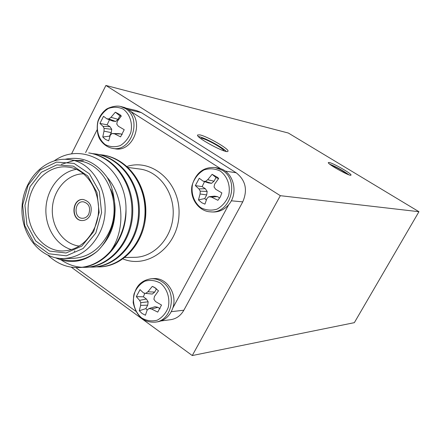 <?xml version="1.0" encoding="UTF-8"?>
<svg xmlns="http://www.w3.org/2000/svg" width="441" height="441" viewBox="0 0 441 441"><rect width="100%" height="100%" fill="white"/><g stroke="black" fill="none" stroke-linecap="round" stroke-linejoin="round"><path stroke-width="0.66" d="M280.333 195.683L192.27 355.545L354.344 322.663L418.95 211.708L280.333 195.683L105.906 85.455L71.563 153.854M192.27 355.545L71.194 267.125M126.225 108.194L136.539 110.586L141.318 112.593L128.689 109.688M225.164 171.086L236.2 172.767L141.318 112.593M236.2 172.767C245.648 180.27 247.831 189.977 242.754 201.873L231.277 200.793M171.29 311.677L183.858 310.216L242.754 201.873M183.858 310.216C180.744 315.646 176.367 318.799 170.722 319.681L161.13 320.932M418.95 211.708L288.342 133.039L105.906 85.455M329.229 162.508L328.347 162.553C326.853 163.787 350.694 177.012 350.981 175.11C352.249 174.063 333.506 163.214 329.229 162.508M199.734 134.863L197.612 134.99C195.308 137.36 227.319 154.477 227.958 151.219C229.8 149.334 207.061 136.175 199.734 134.863M224.116 150.872C222.959 148.187 206.548 139.047 201.239 138.127M226.255 151.417C222.699 147.344 204.811 137.68 198.814 136.605L198.4 136.523M347.392 174.228C342.321 170.469 336.852 167.431 330.982 165.121M348.892 174.801C342.916 170.485 336.522 166.935 329.703 164.157M88.729 214.21C90.818 207.634 89.01 203.499 83.321 201.802C74.309 200.793 73.322 218.262 82.39 218.278C85.107 218.284 87.219 216.928 88.729 214.21M83.393 199.508C71.993 198.367 70.731 220.39 82.186 220.566M217.396 167.911L215.214 167.569L222.22 170.226C240.279 180.408 230.467 214.392 210.335 211.834L212.534 211.983C218.852 212.248 224.249 209.806 228.73 204.646C238.564 193.467 233.923 172.922 220.715 168.738L217.17 167.872M220.715 168.738L130.756 111.452L127.62 108.966L124.687 107.532L120.349 106.402L125.316 108.497C142.708 118.276 131.567 152.625 112.527 148.363L115.029 148.766C132.085 152.58 144.339 123.844 130.756 111.452M97.064 129.863L85.598 152.58M74.253 251.42L74.799 250.901M75.786 267.555L135.712 311.23M172.806 308.044L172.822 308.016C177.69 294.064 166.709 277.328 153.733 278.618M153.733 278.613L151.346 278.745C155.271 278.563 158.936 279.649 162.349 282.014C177.613 291.655 172.304 320.888 155.122 322.151L157.503 321.836C164.868 320.535 169.972 315.927 172.817 308.016L228.747 204.624M90.146 215.362C92.808 206.972 90.515 201.68 83.261 199.497C71.707 198.169 70.439 220.572 82.065 220.561C85.526 220.555 88.217 218.819 90.146 215.362M54.425 160.728C84.132 139.599 126.512 167.718 125.999 209.365C125.553 225.853 120.327 239.876 110.327 251.442C100.995 261.722 90.344 267.092 78.382 267.555C67.319 267.869 57.231 263.806 48.113 255.356M89.578 153.049L88.696 152.922C113.822 156.842 133.088 183.153 131.87 212.981C130.911 242.407 109.23 266.607 85.488 267.334C77.054 267.61 68.978 265.173 61.255 260.019M92.213 153.589L95.625 153.948C120.553 157.806 139.687 183.809 138.507 213.295C137.575 242.39 116.104 266.347 92.533 267.114L89.005 267.064M99.126 154.604L102.521 154.967C127.251 158.837 146.191 184.581 144.984 213.747C144.031 242.517 122.692 266.182 99.302 266.899L95.912 266.855M99.738 266.882L101.331 266.816C124.61 265.322 145.155 241.558 145.817 212.992C146.671 184.151 127.791 158.876 103.304 155.083L102.979 155.034M125.999 209.365C126.788 240.472 104.093 267.103 79.292 267.527L78.823 267.538M89.176 152.994L89.545 153.049C114.654 156.952 133.91 183.213 132.713 212.992C131.765 242.374 110.129 266.551 86.408 267.301L85.951 267.318M96.149 154.025L96.54 154.08C121.451 157.972 140.53 183.969 139.323 213.416C138.364 242.473 116.871 266.37 93.327 267.086L92.93 267.097M110.327 251.442C125.227 231.481 124.533 197.298 107.185 177.414C110.564 183.346 112.758 189.867 113.761 196.978C116.259 210.401 114.522 223.074 108.547 234.998C105.752 241.221 102.075 246.58 97.505 251.072C84.248 262.158 70.279 264.402 55.588 257.809M107.185 177.414C95.962 161.869 81.883 155.827 64.948 159.295M59.276 258.376C72.748 263.034 85.488 260.603 97.505 251.072M63.355 258.542L72.726 258.382C87.687 257.599 99.401 249.645 107.869 234.524C124.108 205.572 106.606 163.17 78.255 160.833L68.961 159.592C97.593 161.941 115.277 204.96 98.861 234.336C90.3 249.683 78.465 257.748 63.355 258.542C39.806 259.11 20.286 233.917 22.05 206.559C23.384 179.178 45.621 156.351 68.961 159.592M93.707 231.597L81.833 246.089L66.045 252.991L49.574 251.078L35.655 240.913L26.907 224.607L24.928 205.319L30.06 186.697L41.366 172.277L56.768 164.895L73.316 166.136L87.726 175.942L96.998 192.48L99.148 212.408L93.707 231.597M95.802 233.074L101.606 212.645L99.308 191.422L89.424 173.82L74.082 163.402L56.476 162.101L40.103 169.972L28.092 185.308L22.645 205.098L24.746 225.599L34.029 242.941L48.819 253.762L66.343 255.819L83.151 248.492L95.802 233.074M143.805 223.758C147.625 206.228 144.665 190.462 134.935 176.466M93.277 230.4C107.218 205.385 92.02 168.798 67.578 167.056C47.942 164.554 29.282 183.803 28.152 206.906C26.669 229.993 43.036 251.232 62.82 250.968C75.797 250.416 85.951 243.559 93.277 230.4M71.436 249.645C55.775 245.009 44.817 226.79 45.947 207.909C46.978 189.018 59.943 172.177 76.034 169.377M110.829 189.47C116.788 203.312 116.479 217.104 109.908 230.841M83.36 173.82C67.418 173.837 53.322 189.746 52.363 208.279C51.2 226.801 63.388 244.22 79.22 246.078M113.761 196.978C117.273 216.774 113.221 233.278 101.612 246.502M61.343 164.35L73.757 160.574M75.163 160.419L83.382 160.601M160.386 283.128C167.211 288.69 170.32 298.353 168.197 307.559C165.871 313.308 162.216 317.52 157.228 320.183C151.853 321.561 146.682 320.827 141.721 317.989C135.029 312.366 132.046 302.851 134.103 293.794C136.363 288.116 139.94 283.916 144.852 281.187C150.183 279.721 155.359 280.366 160.386 283.128M147.151 310.106L145.414 315.227L142.074 313.479L139.273 310.756L140.635 305.387L140.762 302.664L139.577 300.354L136.308 296.639L140.029 289.643L143.529 292.94L145.706 293.392L147.889 291.793L152.283 286.391L154.141 287.174L158.495 290.812L154.444 296.484L153.898 299.263L155.519 301.545L161.527 305.062L157.735 312.107L151.528 308.987L148.915 308.562L147.151 310.106M155.69 288.127L152.283 286.391M147.889 291.793L154.714 292.074L156.489 288.75M145.706 293.392L152.305 294.053L154.714 292.074M144.852 293.215L143.364 296.815L136.308 296.639M139.577 300.354L146.406 299.009L143.364 296.815M140.762 302.664L148.159 301.798L146.406 299.009M140.635 305.387L147.707 305.166L148.159 301.798M139.273 310.756L145.855 308.628L147.707 305.166M145.855 308.628L147.206 310.056M148.915 308.562L154.989 306.716L157.95 307.311L151.528 308.987M160.094 308.854L157.95 307.311M123.309 109.203C129.88 114.109 132.862 123.298 130.817 132.443C128.574 138.226 125.046 142.614 120.239 145.596C115.057 147.349 110.079 147.029 105.305 144.642C98.856 139.665 95.989 130.608 97.979 121.617C100.162 115.9 103.613 111.529 108.348 108.497C113.486 106.656 118.469 106.887 123.309 109.203M110.261 135.233L108.69 140.85L105.476 139.406L103.122 137.366L102.781 136.964L103.993 131.126L104.098 128.386L102.979 126.302L99.936 123.414L103.525 116.303L106.788 118.767L108.872 118.954L110.989 117.312L115.333 112.196L119.946 114.638L121.308 116.033L117.3 121.385L116.755 124.053L118.331 126.236L124.219 129.704L120.564 136.864L114.478 133.805L111.948 133.507L110.261 135.233M121.137 116.242L119.847 115.79L115.333 112.196M110.989 117.312L118.045 119.34L119.847 115.79M108.872 118.954L115.724 121.451L118.045 119.34M106.788 118.767L112.885 121.115L115.724 121.451M109.473 119.798L107.108 124.825L99.936 123.414M102.979 126.302L110.035 126.732L107.108 124.825M104.098 128.386L111.727 129.323L110.035 126.732M103.993 131.126L111.286 132.647L111.727 129.323M102.781 136.964L109.495 136.164L111.286 132.647M109.495 136.164L109.826 136.539M111.948 133.507L118.298 133.606L121.154 133.959L114.478 133.805M122.207 134.648L121.154 133.959M220.351 171.108C227.539 176.444 230.819 186.157 228.603 195.672C226.167 201.664 222.325 206.151 217.082 209.128C211.432 210.809 205.997 210.324 200.776 207.678C193.731 202.276 190.584 192.706 192.734 183.351C195.098 177.436 198.858 172.96 204.012 169.928C209.613 168.153 215.059 168.545 220.351 171.108M206.934 198.478L204.944 204.128L201.901 202.81L198.858 200.308L198.478 199.878L200.076 193.99L200.236 191.151L198.957 188.908L195.341 185.606L199.244 178.269L203.103 181.13L205.423 181.422L207.689 179.73L212.127 174.316L217.639 177.431L218.664 178.517L214.591 184.184L214.045 187.001L215.726 189.299L221.873 192.915L220.346 196.918L217.898 200.308L211.537 197.11L208.814 196.758L206.934 198.478M218.56 178.649L216.007 177.536L212.127 174.316M207.689 179.73L214.05 181.196L216.007 177.536M205.423 181.422L211.52 183.34L214.05 181.196M203.103 181.13L208.422 182.899L211.52 183.34M204.547 181.609L202.121 186.615L195.341 185.606M198.957 188.908L205.324 188.698L202.121 186.615M200.236 191.151L207.176 191.46L205.324 188.698M200.076 193.99L206.702 194.922L207.176 191.46M198.478 199.878L204.756 198.555L206.702 194.922M204.756 198.555L206.311 200.049M208.814 196.758L214.359 196.14L217.468 196.598L211.537 197.11M219.684 198.037L217.468 196.598M126.545 166.621C152.349 157.735 180.738 182.982 178.996 214.833C177.949 246.706 147.437 269.633 122.493 258.718M124.086 257.505L134.83 257.318C154.234 257.164 171.957 238.041 173.142 215.23C174.559 192.43 159.118 171.406 139.852 169.046L127.355 167.382M78.404 267.555L79.303 267.527M85.543 267.329L86.425 267.301M92.527 267.114L93.387 267.086M99.357 266.899L100.179 266.871M95.686 153.953L96.546 154.08M102.521 154.967L103.365 155.094M151.346 278.745C139.648 280.437 133.595 288.425 133.188 302.702C136.319 316.23 143.628 322.713 155.122 322.151M120.349 106.402C114.473 105.035 106.231 108.751 105.575 109.87C102.505 112.334 100.162 115.575 98.541 119.599C97.031 122.212 96.006 133.518 100.179 139.786C103.448 144.499 107.565 147.36 112.527 148.363M215.214 167.569C203.555 166.72 195.798 172.822 191.945 185.876C189.619 199.023 199.304 211.443 210.335 211.834"/></g></svg>

